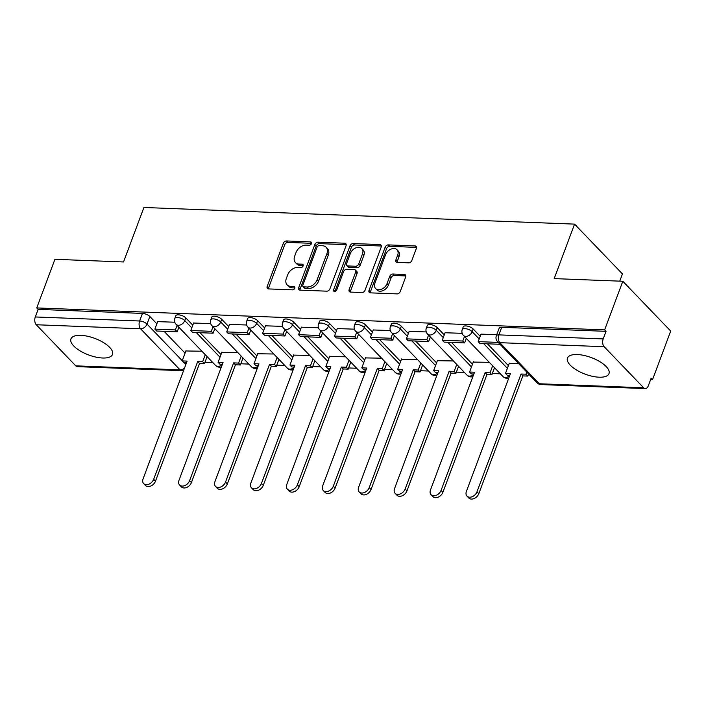 <?xml version="1.0" encoding="UTF-8"?>
<svg xmlns="http://www.w3.org/2000/svg" width="706" height="706" viewBox="0 0 706 706"><rect width="100%" height="100%" fill="white"/><g stroke="black" fill="none" stroke-linecap="round" stroke-linejoin="round"><path stroke-width="1.06" d="M311.452 243.623A1.95 1.377 -43.9 0 0 311.284 242.211A1.95 1.377 -43.9 0 0 310.499 241.884L286.486 240.958A2.789 1.968 -43.9 0 0 283.327 243.27L267.186 286.433A2.789 1.968 -43.9 0 0 267.433 288.463A2.789 1.968 -43.9 0 0 268.554 288.922L292.566 289.848A1.95 1.377 -43.9 0 0 294.773 288.233A1.95 1.377 -43.9 0 0 294.605 286.821A1.95 1.377 -43.9 0 0 293.82 286.495L290.713 286.371A8.931 6.301 -43.9 0 1 287.148 284.889A8.931 6.301 -43.9 0 1 286.354 278.42L287.695 274.819A8.931 6.301 -43.9 0 1 297.8 267.424L300.906 267.548A1.95 1.377 -43.9 0 0 303.112 265.933A1.95 1.377 -43.9 0 0 302.945 264.512A1.95 1.377 -43.9 0 0 302.159 264.185L299.053 264.07A8.931 6.301 -43.9 0 1 295.487 262.588A8.931 6.301 -43.9 0 1 294.693 256.11L296.035 252.519A8.931 6.301 -43.9 0 1 306.139 245.123L309.246 245.238A1.95 1.377 -43.9 0 0 311.452 243.623M577.332 354.544A22.177 8.834 -159.5 0 0 567.447 358.101A22.177 8.834 -159.5 0 0 576.59 370.059A22.177 8.834 -159.5 0 0 599.112 377.198A22.177 8.834 -159.5 0 0 608.996 373.642A22.177 8.834 -159.5 0 0 599.853 361.684A22.177 8.834 -159.5 0 0 577.332 354.544M80.828 335.35A22.177 8.834 -159.5 0 0 70.935 338.906A22.177 8.834 -159.5 0 0 80.087 350.864A22.177 8.834 -159.5 0 0 102.599 358.004A22.177 8.834 -159.5 0 0 112.492 354.447A22.177 8.834 -159.5 0 0 103.35 342.489A22.177 8.834 -159.5 0 0 80.828 335.35M408.668 262.835A2.789 1.968 -43.9 0 0 411.827 260.523L416.355 248.406A2.789 1.968 -43.9 0 0 416.108 246.385A2.789 1.968 -43.9 0 0 414.996 245.926L388.318 244.894A2.789 1.968 -43.9 0 0 385.158 247.206L369.017 290.378A2.789 1.968 -43.9 0 0 369.264 292.399A2.789 1.968 -43.9 0 0 370.385 292.858L397.054 293.89A2.789 1.968 -43.9 0 0 400.214 291.578L405.685 276.946A2.789 1.968 -43.9 0 0 405.438 274.925A2.789 1.968 -43.9 0 0 404.317 274.466L392.907 274.025A2.789 1.968 -43.9 0 0 389.747 276.337L387.038 283.591A7.466 5.269 -43.9 0 1 381.699 289.133A7.466 5.269 -43.9 0 1 375.61 288.533A7.466 5.269 -43.9 0 1 374.939 283.124L385.564 254.698A7.466 5.269 -43.9 0 1 390.903 249.156A7.466 5.269 -43.9 0 1 397.001 249.756A7.466 5.269 -43.9 0 1 397.663 255.166L395.889 259.905A2.789 1.968 -43.9 0 0 396.137 261.926A2.789 1.968 -43.9 0 0 397.257 262.394L408.668 262.835M36.738 307.931L54.918 259.305L123.541 261.961L143.918 207.476L574.56 224.12L554.192 278.605L622.816 281.262L604.636 329.887L36.738 307.931L38.133 309.387L35.3 316.959L139.62 320.992A5.683 2.268 20.5 0 1 147.016 324.072L182.236 360.704M346.055 245.688A2.789 1.968 -43.9 0 0 345.808 243.667A2.789 1.968 -43.9 0 0 344.687 243.208L318.018 242.176A2.789 1.968 -43.9 0 0 314.858 244.488L298.717 287.66A2.789 1.968 -43.9 0 0 298.965 289.681A2.789 1.968 -43.9 0 0 300.085 290.14L326.754 291.172A2.789 1.968 -43.9 0 0 329.914 288.86L346.055 245.688M353.168 243.535L379.837 244.567A2.789 1.968 -43.9 0 1 380.958 245.026A2.789 1.968 -43.9 0 1 381.205 247.047L365.064 290.219A2.789 1.968 -43.9 0 1 361.904 292.531L350.494 292.09A2.789 1.968 -43.9 0 1 349.373 291.631A2.789 1.968 -43.9 0 1 349.126 289.601L355.674 272.092A2.789 1.968 -43.9 0 0 355.427 270.071A2.789 1.968 -43.9 0 0 354.306 269.613L346.734 269.321A2.789 1.968 -43.9 0 0 343.584 271.625L336.762 289.857A1.95 1.377 -43.9 0 1 335.368 291.304A1.95 1.377 -43.9 0 1 333.77 291.146A1.95 1.377 -43.9 0 1 333.603 289.734L350.008 245.847A2.789 1.968 -43.9 0 1 353.168 243.535L354.562 244.982L381.24 246.015L379.837 244.567M622.816 281.262L670.7 331.07L652.52 379.696L650.605 379.616M204.925 362.39L212.947 362.699M240.843 363.775L248.874 364.093M276.77 365.17L284.8 365.479M312.696 366.555L320.727 366.864M348.623 367.95L356.645 368.258M384.549 369.335L392.571 369.644M420.476 370.721L428.498 371.029M456.403 372.115L464.424 372.424M492.329 373.5L500.351 373.809M528.247 374.886L529.5 374.939M619.744 281.147L622.445 273.928L574.56 224.12M604.636 329.887L606.03 331.335L603.198 338.915A5.683 3.336 92.2 0 0 604.168 346.708L643.669 387.797A5.683 3.336 92.2 0 0 645.284 388.591A5.683 3.336 92.2 0 0 648.293 385.82L651.126 378.24L652.52 379.696M38.133 309.387L142.453 313.42A5.683 2.268 20.5 0 1 149.849 316.5L156.873 323.798M164.083 331.308L185.069 353.132M75.771 365.849L180.092 369.882A5.683 3.336 92.2 0 0 181.707 370.676L77.378 366.643A5.683 3.336 -87.8 0 1 75.771 365.849L36.262 324.751A5.683 3.336 -87.8 0 1 35.3 316.959M210.706 323.604L193.603 323.03M237.843 352.621L221.799 352.365M246.632 324.998L229.529 324.416M273.769 354.006L257.725 353.75M282.55 326.384L265.456 325.81M309.696 355.392L293.652 355.136M318.477 327.769L301.383 327.196M345.622 356.786L329.578 356.53M354.403 329.164L337.3 328.581M381.549 358.171L365.505 357.916M390.33 330.549L373.227 329.976M417.467 359.566L401.432 359.31M426.256 331.935L409.153 331.361M453.393 360.951L437.358 360.695M462.183 333.329L445.08 332.747M489.32 362.337L473.285 362.081M496.759 334.662L481.007 334.141M518.469 363.466L509.202 363.475M473.179 328.996L472.173 331.688A5.683 2.268 20.5 0 0 466.507 328.837A5.683 2.268 20.5 0 0 462.245 329.517L463.251 326.825A5.683 2.268 -159.5 0 1 467.513 326.146A5.683 2.268 -159.5 0 1 473.179 328.996L480.195 336.294M487.414 343.804L508.399 365.629M437.252 327.61L436.255 330.302A5.683 2.268 20.5 0 0 430.581 327.452A5.683 2.268 20.5 0 0 426.318 328.131L427.324 325.44A5.683 2.268 -159.5 0 1 431.587 324.76A5.683 2.268 -159.5 0 1 437.252 327.61L444.277 334.909M451.487 342.419L472.473 364.243M401.335 326.225L400.328 328.908A5.683 2.268 20.5 0 0 394.654 326.057A5.683 2.268 20.5 0 0 390.392 326.737L391.398 324.054A5.683 2.268 -159.5 0 1 395.66 323.374A5.683 2.268 -159.5 0 1 401.335 326.225L408.35 333.523M415.56 341.024L436.546 362.858M365.408 324.831L364.402 327.522A5.683 2.268 20.5 0 0 358.727 324.672A5.683 2.268 20.5 0 0 354.465 325.351L355.471 322.66A5.683 2.268 -159.5 0 1 359.733 321.98A5.683 2.268 -159.5 0 1 365.408 324.831L372.424 332.129M379.643 339.639L400.62 361.463M329.481 323.445L328.475 326.128A5.683 2.268 20.5 0 0 322.81 323.286A5.683 2.268 20.5 0 0 318.538 323.966L319.544 321.274A5.683 2.268 -159.5 0 1 323.807 320.595A5.683 2.268 -159.5 0 1 329.481 323.445L336.497 330.743M343.716 338.253L364.693 360.078M293.555 322.051L292.549 324.742A5.683 2.268 20.5 0 0 286.883 321.892A5.683 2.268 20.5 0 0 282.612 322.571L283.618 319.889A5.683 2.268 -159.5 0 1 287.889 319.209A5.683 2.268 -159.5 0 1 293.555 322.051L300.571 329.358M307.79 336.859L328.775 358.683M257.628 320.665L256.622 323.357A5.683 2.268 20.5 0 0 250.957 320.506A5.683 2.268 20.5 0 0 246.694 321.186L247.691 318.494A5.683 2.268 -159.5 0 1 251.963 317.815A5.683 2.268 -159.5 0 1 257.628 320.665L264.644 327.963M271.863 335.474L292.849 357.298M221.702 319.28L220.696 321.962A5.683 2.268 20.5 0 0 215.03 319.112A5.683 2.268 20.5 0 0 210.767 319.792L211.774 317.109A5.683 2.268 -159.5 0 1 216.036 316.429A5.683 2.268 -159.5 0 1 221.702 319.28L228.718 326.578M235.936 334.079L256.922 355.912M185.775 317.885L184.769 320.577A5.683 2.268 20.5 0 0 179.103 317.726A5.683 2.268 20.5 0 0 174.841 318.406L175.847 315.714A5.683 2.268 -159.5 0 1 180.109 315.044A5.683 2.268 -159.5 0 1 185.775 317.885L192.791 325.184M200.01 332.694L220.996 354.518M174.779 322.218L157.676 321.636M201.916 351.226L185.881 350.97M606.03 331.335L501.71 327.302A5.683 2.268 -159.5 0 0 499.177 328.219L496.344 335.791A5.683 2.268 20.5 0 1 498.877 334.882L603.198 338.915M295.487 262.588L296.882 264.035A8.931 6.301 -43.9 0 0 300.447 265.518L299.053 264.07M303.201 265.624L300.447 265.518M287.148 284.889L288.542 286.345A8.931 6.301 -43.9 0 0 292.107 287.827L290.713 286.371M294.861 287.933L292.107 287.827M311.54 243.323L287.88 242.405A2.789 1.968 -43.9 0 0 284.721 244.717L268.58 287.889A2.789 1.968 -43.9 0 0 268.412 288.913M346.222 244.664A2.789 1.968 -43.9 0 0 346.09 244.655L319.412 243.623A2.789 1.968 -43.9 0 0 316.253 245.935L300.112 289.107A2.789 1.968 -43.9 0 0 299.944 290.131M319.244 245.626A1.95 1.377 -43.9 0 0 317.038 247.241L302.874 285.136A1.95 1.377 -43.9 0 0 303.042 286.557A1.95 1.377 -43.9 0 0 303.827 286.883L307.101 287.007A8.931 6.301 -43.9 0 0 317.206 279.611L326.887 253.71A8.931 6.301 -43.9 0 0 326.093 247.241A8.931 6.301 -43.9 0 0 322.527 245.75L319.244 245.626M303.042 286.557L304.436 288.004A1.95 1.377 -43.9 0 0 305.221 288.33L303.827 286.883M326.093 247.241L327.496 248.689A8.931 6.301 -43.9 0 1 328.29 255.157L318.6 281.067A8.931 6.301 -43.9 0 1 308.496 288.463L305.221 288.33M355.427 270.071L356.821 271.528A2.789 1.968 -43.9 0 1 357.068 273.549L350.52 291.057A2.789 1.968 -43.9 0 0 350.352 292.081M354.562 244.982A2.789 1.968 -43.9 0 0 351.403 247.294L334.997 291.19A1.95 1.377 -43.9 0 0 334.918 291.446M362.469 253.931A7.466 5.269 -43.9 0 0 361.799 248.521A7.466 5.269 -43.9 0 0 355.709 247.912A7.466 5.269 -43.9 0 0 350.37 253.463L346.628 263.47A2.789 1.968 -43.9 0 0 346.875 265.5A2.789 1.968 -43.9 0 0 347.996 265.959L355.568 266.25A2.789 1.968 -43.9 0 0 358.719 263.938L362.469 253.931L363.864 255.378A7.466 5.269 -43.9 0 0 363.202 249.968L361.799 248.521M346.875 265.5L348.27 266.947A2.789 1.968 -43.9 0 0 349.391 267.415L347.996 265.959M363.864 255.378L360.122 265.394A2.789 1.968 -43.9 0 1 356.962 267.706L349.391 267.415M397.001 249.756L398.396 251.212A7.466 5.269 -43.9 0 1 399.058 256.622L397.284 261.352A2.789 1.968 -43.9 0 0 397.116 262.376M375.61 288.533L377.004 289.981A7.466 5.269 -43.9 0 0 383.093 290.59A7.466 5.269 -43.9 0 0 388.432 285.039L387.038 283.591M405.853 275.922A2.789 1.968 -43.9 0 0 405.721 275.914L394.301 275.472A2.789 1.968 -43.9 0 0 391.142 277.785L388.432 285.039M416.522 247.382A2.789 1.968 -43.9 0 0 416.39 247.374L389.712 246.341A2.789 1.968 -43.9 0 0 386.553 248.653L370.412 291.825A2.789 1.968 -43.9 0 0 370.253 292.849M186.446 362.893L183.975 362.796L182.166 360.907L187.116 361.101L143.08 478.871A6.539 4.615 -43.9 0 0 143.662 483.61A6.539 4.615 -43.9 0 0 149.001 484.139A6.539 4.615 -43.9 0 0 153.67 479.286L155.488 481.174A6.539 4.615 136.1 0 1 150.81 486.028A6.539 4.615 136.1 0 1 145.48 485.499L143.662 483.61M207.087 356.601L204.475 363.59L202.657 361.701L197.706 361.507L199.524 363.396L155.488 481.174M204.475 363.59L199.524 363.396M178.883 327.275L177.188 331.811L175.37 329.923L154.879 329.128L157.712 321.557M175.37 329.923L177.074 325.387M177.188 331.811L156.688 331.017L154.879 329.128M197.706 361.507L153.67 479.286M202.657 361.701L205.269 354.712M182.166 360.907L186.013 350.617M222.372 364.278L219.901 364.181L218.092 362.293L223.043 362.487L179.006 480.265A6.539 4.615 -43.9 0 0 179.589 485.004A6.539 4.615 -43.9 0 0 184.919 485.534A6.539 4.615 -43.9 0 0 189.596 480.671L191.414 482.56A6.539 4.615 136.1 0 1 186.737 487.414A6.539 4.615 136.1 0 1 181.398 486.884L179.589 485.004M243.014 357.995L240.402 364.976L238.584 363.087L233.633 362.902L235.451 364.781L191.414 482.56M240.402 364.976L235.451 364.781M214.809 328.661L213.115 333.197L211.297 331.317L190.805 330.523L193.629 322.942M211.297 331.317L212.991 326.772M213.115 333.197L192.614 332.411L190.805 330.523M233.633 362.902L189.596 480.671M238.584 363.087L241.196 356.106M218.092 362.293L221.94 352.003M258.299 365.673L255.828 365.576L254.01 363.687L258.961 363.881L214.933 481.651A6.539 4.615 -43.9 0 0 215.515 486.39A6.539 4.615 -43.9 0 0 220.846 486.919A6.539 4.615 -43.9 0 0 225.523 482.057L227.341 483.945A6.539 4.615 136.1 0 1 222.664 488.808A6.539 4.615 136.1 0 1 217.324 488.278L215.515 486.39M278.932 359.38L276.328 366.37L274.51 364.481L269.56 364.287L271.369 366.176L227.341 483.945M276.328 366.37L271.369 366.176M250.736 330.046L249.041 334.591L247.224 332.702L226.723 331.908L229.556 324.336M247.224 332.702L248.918 328.158M249.041 334.591L228.541 333.797L226.723 331.908M269.56 364.287L225.523 482.057M274.51 364.481L277.123 357.492M254.01 363.687L257.866 353.388M294.217 367.058L291.755 366.961L289.937 365.073L294.887 365.267L250.859 483.036A6.539 4.615 -43.9 0 0 251.442 487.775A6.539 4.615 -43.9 0 0 256.772 488.305A6.539 4.615 -43.9 0 0 261.449 483.451L263.267 485.34A6.539 4.615 136.1 0 1 258.59 490.193A6.539 4.615 136.1 0 1 253.251 489.664L251.442 487.775M314.858 360.766L312.246 367.755L310.437 365.867L305.486 365.673L307.295 367.561L263.267 485.34M312.246 367.755L307.295 367.561M286.662 331.441L284.959 335.977L283.15 334.088L262.65 333.303L265.482 325.722M283.15 334.088L284.845 329.552M284.959 335.977L264.468 335.182L262.65 333.303M305.486 365.673L261.449 483.451M310.437 365.867L313.049 358.886M289.937 365.073L293.784 354.783M330.143 368.444L327.681 368.347L325.863 366.467L330.814 366.652L286.786 484.431A6.539 4.615 -43.9 0 0 287.36 489.17A6.539 4.615 -43.9 0 0 292.699 489.699A6.539 4.615 -43.9 0 0 297.376 484.837L299.194 486.725A6.539 4.615 136.1 0 1 294.517 491.588A6.539 4.615 136.1 0 1 289.178 491.058L287.36 489.17M350.785 362.16L348.173 369.141L346.364 367.252L341.413 367.067L343.222 368.956L299.194 486.725M348.173 369.141L343.222 368.956M322.589 332.826L320.886 337.371L319.077 335.482L298.576 334.688L301.409 327.116M319.077 335.482L320.771 330.938M320.886 337.371L300.394 336.577L298.576 334.688M341.413 367.067L297.376 484.837M346.364 367.252L348.976 360.272M325.863 366.467L329.711 356.168M366.07 369.838L363.608 369.741L361.79 367.852L366.741 368.047L322.704 485.816A6.539 4.615 -43.9 0 0 323.286 490.555A6.539 4.615 -43.9 0 0 328.625 491.085A6.539 4.615 -43.9 0 0 333.303 486.231L335.112 488.111A6.539 4.615 136.1 0 1 330.443 492.973A6.539 4.615 136.1 0 1 325.104 492.444L323.286 490.555M386.711 363.546L384.099 370.535L382.29 368.647L377.331 368.453L379.148 370.341L335.112 488.111M384.099 370.535L379.148 370.341M358.516 334.212L356.812 338.756L355.003 336.868L334.503 336.074L337.336 328.502M355.003 336.868L356.698 332.323M356.812 338.756L336.321 337.962L334.503 336.074M377.331 368.453L333.303 486.231M382.29 368.647L384.894 361.657M361.79 367.852L365.637 357.563M401.996 371.224L399.534 371.127L397.716 369.238L402.667 369.432L358.63 487.211A6.539 4.615 -43.9 0 0 359.213 491.941A6.539 4.615 -43.9 0 0 364.552 492.47A6.539 4.615 -43.9 0 0 369.229 487.617L371.038 489.505A6.539 4.615 136.1 0 1 366.37 494.359A6.539 4.615 136.1 0 1 361.031 493.829L359.213 491.941M422.638 364.94L420.026 371.921L418.208 370.032L413.257 369.838L415.075 371.727L371.038 489.505M420.026 371.921L415.075 371.727M394.433 335.606L392.739 340.142L390.921 338.253L370.429 337.468L373.262 329.887M390.921 338.253L392.624 333.717M392.739 340.142L372.247 339.357L370.429 337.468M413.257 369.838L369.229 487.617M418.208 370.032L420.82 363.052M397.716 369.238L401.564 358.948M437.923 372.609L435.452 372.521L433.643 370.632L438.594 370.818L394.557 488.596A6.539 4.615 -43.9 0 0 395.139 493.335A6.539 4.615 -43.9 0 0 400.478 493.865A6.539 4.615 -43.9 0 0 405.156 489.002L406.965 490.891A6.539 4.615 136.1 0 1 402.288 495.753A6.539 4.615 136.1 0 1 396.957 495.224L395.139 493.335M458.565 366.326L455.952 373.306L454.135 371.418L449.184 371.232L451.002 373.121L406.965 490.891M455.952 373.306L451.002 373.121M430.36 336.991L428.666 341.536L426.848 339.648L406.356 338.854L409.189 331.282M426.848 339.648L428.551 335.103M428.666 341.536L408.165 340.742L406.356 338.854M449.184 371.232L405.156 489.002M454.135 371.418L456.747 364.437M433.643 370.632L437.491 360.334M473.85 374.003L471.379 373.906L469.569 372.018L474.52 372.212L430.483 489.982A6.539 4.615 -43.9 0 0 431.066 494.721A6.539 4.615 -43.9 0 0 436.405 495.25A6.539 4.615 -43.9 0 0 441.073 490.396L442.891 492.285A6.539 4.615 136.1 0 1 438.214 497.139A6.539 4.615 136.1 0 1 432.884 496.609L431.066 494.721M494.491 367.711L491.879 374.701L490.061 372.812L485.11 372.618L486.928 374.507L442.891 492.285M491.879 374.701L486.928 374.507M466.287 338.377L464.592 342.922L462.774 341.033L442.283 340.239L445.115 332.667M462.774 341.033L464.477 336.497M464.592 342.922L444.092 342.128L442.283 340.239M485.11 372.618L441.073 490.396M490.061 372.812L492.673 365.823M469.569 372.018L473.417 361.728M509.776 375.389L507.305 375.292L505.496 373.403L510.447 373.598L466.41 491.376A6.539 4.615 -43.9 0 0 466.993 496.115A6.539 4.615 -43.9 0 0 472.332 496.645A6.539 4.615 -43.9 0 0 477 491.782L478.818 493.67A6.539 4.615 136.1 0 1 474.141 498.524A6.539 4.615 136.1 0 1 468.802 497.995L466.993 496.115M528.591 373.986L527.806 376.086L525.988 374.198L521.037 374.012L522.855 375.892L478.818 493.67M527.806 376.086L522.855 375.892M498.224 342.401L478.209 341.633L481.033 334.053M500.033 344.29L480.018 343.522L478.209 341.633M521.037 374.012L477 491.782M525.988 374.198L526.773 372.106M505.496 373.403L509.344 363.113M311.575 242.996L310.499 241.884M294.896 287.607L293.82 286.495M303.236 265.306L302.159 264.185M604.168 346.708L499.839 342.675L539.349 383.764L643.669 387.797M149.849 316.5L147.016 324.072A5.683 4.015 -43.9 0 1 140.591 328.784L36.262 324.751M184.257 362.805L185.854 364.464M184.504 368.064A5.683 4.015 -43.9 0 1 180.092 369.882L140.591 328.784A5.683 3.336 -87.8 0 1 139.62 320.992L142.453 313.42M462.245 329.517A5.683 5.683 0 0 0 463.471 335.447A5.683 4.015 136.1 0 0 465.739 336.391A5.683 4.015 136.1 0 0 472.173 331.688L479.197 338.986M483.689 343.663L507.393 368.32M426.318 328.131A5.683 5.683 0 0 0 427.545 334.062A5.683 4.015 136.1 0 0 429.822 335.006A5.683 4.015 136.1 0 0 436.255 330.302L443.271 337.6M447.763 342.269L471.467 366.926M390.392 326.737A5.683 5.683 0 0 0 391.618 332.676A5.683 4.015 136.1 0 0 393.895 333.62A5.683 4.015 136.1 0 0 400.328 328.908L407.344 336.206M411.836 340.883L435.54 365.54M354.465 325.351A5.683 5.683 0 0 0 355.692 331.282A5.683 4.015 136.1 0 0 357.968 332.226A5.683 4.015 136.1 0 0 364.402 327.522L371.418 334.82M375.91 339.498L399.614 364.155M318.538 323.966A5.683 5.683 0 0 0 319.765 329.896A5.683 4.015 136.1 0 0 322.042 330.84A5.683 4.015 136.1 0 0 328.475 326.128L335.491 333.435M339.983 338.103L363.696 362.76M282.612 322.571A5.683 5.683 0 0 0 283.847 328.511A5.683 4.015 136.1 0 0 286.115 329.455A5.683 4.015 136.1 0 0 292.549 324.742L299.565 332.041M304.057 336.718L327.769 361.375M246.694 321.186A5.683 5.683 0 0 0 247.921 327.116A5.683 4.015 136.1 0 0 250.189 328.061A5.683 4.015 136.1 0 0 256.622 323.357L263.638 330.655M268.139 335.324L291.843 359.989M210.767 319.792A5.683 5.683 0 0 0 211.994 325.731A5.683 4.015 136.1 0 0 214.262 326.675A5.683 4.015 136.1 0 0 220.696 321.962L227.711 329.261M232.212 333.938L255.916 358.595M174.841 318.406A5.683 5.683 0 0 0 176.068 324.336A5.683 4.015 136.1 0 0 178.336 325.289A5.683 4.015 136.1 0 0 184.769 320.577L191.794 327.875M196.286 332.552L219.99 357.21M222.258 364.57A5.683 4.015 136.1 0 1 217.845 366.379A5.683 4.015 -43.9 0 1 215.577 365.434A5.683 5.683 0 0 0 221.384 366.917M258.184 365.955A5.683 4.015 136.1 0 1 253.772 367.773A5.683 4.015 -43.9 0 1 251.504 366.82A5.683 5.683 0 0 0 257.311 368.311M294.111 367.349A5.683 4.015 136.1 0 1 289.698 369.159A5.683 4.015 -43.9 0 1 287.43 368.214A5.683 5.683 0 0 0 293.237 369.697M330.037 368.735A5.683 4.015 136.1 0 1 325.625 370.544A5.683 4.015 -43.9 0 1 323.348 369.6A5.683 5.683 0 0 0 329.164 371.082M365.964 370.129A5.683 4.015 136.1 0 1 361.551 371.938A5.683 4.015 -43.9 0 1 359.275 370.994A5.683 5.683 0 0 0 365.081 372.477M401.89 371.515A5.683 4.015 136.1 0 1 397.478 373.324A5.683 4.015 -43.9 0 1 395.201 372.38A5.683 5.683 0 0 0 401.008 373.862M437.817 372.9A5.683 4.015 136.1 0 1 433.405 374.709A5.683 4.015 -43.9 0 1 431.128 373.765A5.683 5.683 0 0 0 436.935 375.248M473.735 374.295A5.683 4.015 136.1 0 1 469.322 376.104A5.683 4.015 -43.9 0 1 467.054 375.16A5.683 5.683 0 0 0 472.861 376.642M509.661 375.68A5.683 4.015 136.1 0 1 505.249 377.489A5.683 4.015 -43.9 0 1 502.981 376.545A5.683 5.683 0 0 0 508.788 378.028M501.71 327.302L498.877 334.882A5.683 3.336 -87.8 0 0 499.839 342.675A5.683 4.015 136.1 0 1 497.571 341.73L537.081 382.82A5.683 5.683 0 0 0 540.955 384.567L645.284 388.591M540.955 384.567A5.683 3.336 92.2 0 1 539.349 383.764A5.683 4.015 136.1 0 1 537.081 382.82M268.58 287.889L267.186 286.433M284.721 244.717L283.327 243.27M287.88 242.405L286.486 240.958M300.112 289.107L298.717 287.66M316.253 245.935L314.858 244.488M319.412 243.623L318.018 242.176M346.09 244.655L344.687 243.208M308.496 288.463L307.101 287.007M318.6 281.067L317.206 279.611M328.29 255.157L326.887 253.71M350.52 291.057L349.126 289.601M357.068 273.549L355.674 272.092M334.997 291.19L333.603 289.734M351.403 247.294L350.008 245.847M356.962 267.706L355.568 266.25M360.122 265.394L358.719 263.938M397.284 261.352L395.889 259.905M399.058 256.622L397.663 255.166M391.142 277.785L389.747 276.337M394.301 275.472L392.907 274.025M405.721 275.914L404.317 274.466M370.412 291.825L369.017 290.378M386.553 248.653L385.158 247.206M389.712 246.341L388.318 244.894M416.39 247.374L414.996 245.926M215.577 365.434L176.068 324.336M251.504 366.82L211.994 325.731M287.43 368.214L247.921 327.116M323.348 369.6L283.847 328.511M359.275 370.994L319.765 329.896M395.201 372.38L355.692 331.282M431.128 373.765L391.618 332.676M467.054 375.16L427.545 334.062M502.981 376.545L463.471 335.447M496.344 335.791A5.683 5.683 0 0 0 497.571 341.73M181.707 370.676A5.683 5.683 0 0 0 183.631 370.421"/></g></svg>
